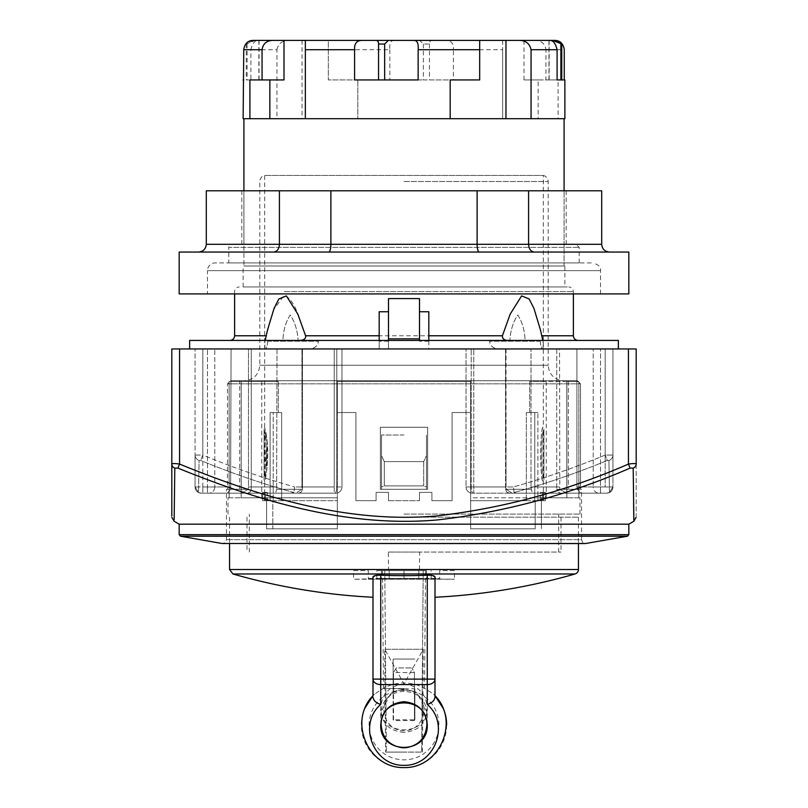 <?xml version="1.0" encoding="UTF-8"?>
<svg xmlns="http://www.w3.org/2000/svg" width="808" height="808" viewBox="0 0 808 808"><rect width="100%" height="100%" fill="white"/><g stroke="black" fill="none" stroke-linecap="round" stroke-linejoin="round"><path stroke-width="0.61" stroke-dasharray="4.04 3.03" d="M535.179 500.707L535.179 528.816L470.67 528.816L470.67 500.707L535.179 500.707L470.67 500.707L526.341 500.707L470.67 500.707L470.67 528.816L535.179 528.816L535.179 500.707M337.33 500.707L337.33 528.816L272.821 528.816L272.821 500.707L337.33 500.707L272.821 500.707L272.821 528.816L337.33 528.816L337.33 500.707L281.659 500.707L337.33 500.707L337.33 381.517L470.67 381.517L470.67 412.524L452.066 412.524L452.066 500.707L431.906 500.707L452.066 500.707L431.906 500.707L452.066 500.707L452.066 412.524L452.066 500.707L452.066 412.524L470.67 412.524L470.67 381.517L337.33 381.517L337.33 412.524L355.934 412.524L355.934 500.707L376.094 500.707L355.934 500.707L376.094 500.707L355.934 500.707L355.934 412.524L337.33 412.524L355.934 412.524L355.934 500.707L355.934 412.524L337.33 412.524L337.33 500.707M264.499 500.707L273.225 500.707L264.499 500.707L273.225 500.707L264.499 500.707L264.499 492.385L264.499 500.707M262.59 500.707L265.539 500.707L262.59 500.707L262.59 492.385L265.539 492.385L265.539 500.707L264.671 500.707L265.539 500.707L265.539 492.385L267.499 492.385L264.499 492.385L267.499 492.385L267.499 500.707L267.499 492.385L262.59 492.385L262.59 500.707M542.461 500.707L545.41 500.707L542.461 500.707L542.461 492.385L545.41 492.385L545.41 500.707L546.259 500.707L545.41 500.707L545.41 492.385L543.501 492.385L543.501 500.707L534.775 500.707L543.501 500.707L534.775 500.707L543.501 500.707L543.501 492.385L545.41 492.385L542.461 492.385L542.461 500.707M388.496 500.707L419.504 500.707L388.496 500.707L419.504 500.707L388.496 500.707L388.496 492.385L388.496 500.707L388.496 492.385L376.094 492.385L376.094 500.707L376.094 492.385L376.094 500.707L376.094 492.385L388.496 492.385L388.496 500.707M272.821 500.707L281.659 500.707L272.821 500.707M540.501 500.707L540.501 492.385L543.501 492.385L540.501 492.385L542.461 492.385L540.501 492.385L540.501 500.707M535.179 528.816L470.67 528.816L535.179 528.816M526.341 500.707L526.341 412.524L529.674 412.524L529.674 381.517L546.259 381.517L529.674 381.517L529.674 412.524L537.896 412.524L534.775 412.524L534.775 500.707L534.775 412.524L526.341 412.524L537.896 412.524L537.896 500.707L537.896 412.524L526.341 412.524L526.341 500.707M566.862 381.517L529.674 381.517L566.862 381.517L566.862 497.809L566.862 381.517L578.871 381.517L566.862 381.517M541.41 497.809L566.862 497.809L541.41 497.809L541.41 528.816L541.41 497.809L470.67 497.809L470.67 381.517L470.67 528.816L470.67 497.809L541.41 497.809M419.504 500.707L419.504 492.385L419.504 500.707L419.504 492.385L431.906 492.385L431.906 500.707L431.906 492.385L419.504 492.385L431.906 492.385L431.906 500.707L431.906 492.385L419.504 492.385L419.504 500.707M337.33 528.816L266.589 528.816L337.33 528.816L337.33 381.517L470.67 381.517L337.33 381.517L337.33 497.809L241.137 497.809L241.137 381.517L278.326 381.517L261.741 381.517L278.326 381.517L278.326 412.524L278.326 381.517L229.129 381.517L241.137 381.517L241.137 497.809L337.33 497.809L241.137 497.809L266.589 497.809L266.589 528.816L266.589 497.809L337.33 497.809L337.33 528.816M281.659 500.707L281.659 412.524L270.104 412.524L270.104 500.707L270.104 412.524L281.659 412.524L281.659 500.707M470.67 500.707L470.67 412.524L470.67 500.707M264.499 492.385L262.59 492.385L264.499 492.385M563.701 380.74L244.299 380.74L563.701 380.74C554.288 379.821 549.117 374.659 548.198 365.236L259.802 365.236L548.198 365.236L548.198 181.497C547.986 178.346 546.37 176.326 543.33 175.437L264.671 175.437L543.33 175.437L543.33 427.159C539.653 425.291 540.279 485.8 543.33 481.629C539.835 480.356 539.704 428.836 543.33 427.159L543.905 429.2L543.905 479.588L543.905 429.2L543.319 431.27C541.653 429.563 541.35 477.659 543.33 477.548C541.602 477.659 541.31 432.654 543.319 431.27M543.33 431.24L543.33 477.548L543.905 479.588L543.33 481.629L543.33 500.707M452.066 412.524L470.67 412.524L452.066 412.524M376.094 492.385L388.496 492.385L376.094 492.385M273.225 412.524L281.659 412.524L273.225 412.524L273.225 500.707L273.225 412.524L270.104 412.524L273.225 412.524M264.671 500.707L264.671 481.629C265.701 480.75 269.498 454.975 266.842 439.067L265.63 431.25C267.933 442.592 268.266 456.005 266.62 471.478L264.671 481.629L264.095 479.588L265.802 467.418L264.095 429.2L264.095 479.588L264.095 429.2L264.671 427.159L267.145 441.835L266.62 471.478M265.802 467.418C267.812 451.803 263.994 425.422 264.812 432.29C267.276 439.098 265.872 477.68 264.671 477.548L264.671 431.24M381.517 489.274L427.644 489.274L380.356 489.274L426.483 489.274L381.517 489.274L426.483 489.274L381.517 489.274L381.517 435.007L381.517 489.274M380.356 489.274L427.644 489.274L380.356 489.274L380.356 427.26L380.356 489.274L380.356 427.26L427.644 427.26L427.644 489.274L427.644 427.26L380.356 427.26L380.356 489.274M388.496 341.208L379.194 341.208L379.194 348.955L428.806 348.955L428.806 340.431L379.194 340.431L379.194 348.955L388.496 348.955L388.496 298.566L419.504 298.566L419.504 311.747L428.806 311.747L428.806 348.955L388.496 348.955L388.496 340.431M499.728 348.955L543.087 348.955L499.728 348.955C493.385 348.662 490.022 346.076 489.618 341.208C490.335 346.309 493.708 348.894 499.728 348.955M308.272 348.955L264.913 348.955L308.272 348.955C314.615 348.662 317.978 346.076 318.382 341.208C317.665 346.309 314.292 348.894 308.272 348.955M628.442 348.955L628.442 464.075C633.139 463.388 635.724 463.388 636.189 464.075L636.189 348.955L171.811 348.955L171.811 464.075A4.656 4.313 180 0 0 174.801 468.105L174.154 519.877L174.801 468.105L177.932 468.105L179.558 464.075C260.883 497.122 348.197 523.988 437.158 515.847C503.414 508.141 567.165 490.88 628.442 464.075L630.068 468.105C568.6 494.91 504.404 512.171 437.492 519.877C347.581 528.018 259.489 501.152 177.932 468.105M341.026 348.955L618.362 348.955L189.638 348.955L341.976 348.955L341.976 486.951A6.201 6.201 0 0 1 335.774 493.153L201.273 493.153L335.774 493.153L275.659 493.153L276.629 489.274L275.659 493.153L227.422 493.153L230.613 489.274L227.422 493.153L201.273 493.153L291.153 493.153L293.859 492.516C262.075 483.679 230.997 472.983 200.637 460.429L199.071 460.429L198.536 492.516L201.273 493.153L198.536 492.516L199.071 460.429L200.637 460.429C230.997 472.983 262.075 483.679 293.859 492.516L291.153 493.153L335.774 493.153A6.201 6.201 0 0 0 341.976 486.951A6.201 6.201 0 0 1 335.774 493.153A6.201 6.201 0 0 0 341.976 486.951A6.201 6.201 0 0 1 335.774 493.153A6.201 6.201 0 0 0 341.976 486.951L336.815 486.951A6.201 2.071 90 0 1 334.744 493.153A6.201 2.071 -90 0 0 336.815 486.951L301.96 486.951L301.839 489.274L295.981 493.153L301.839 489.274L301.96 486.951L301.96 348.955L301.96 486.951L341.976 486.951L334.229 486.951L334.229 493.153L334.229 486.951L341.976 486.951L341.976 348.955L248.46 348.955L248.46 486.951L248.187 489.274L241.592 493.153L248.187 489.274L248.46 486.951L248.46 348.955L251.268 348.955L199.101 348.955L231.068 348.955L230.613 489.274L231.068 348.955L277.013 348.955L276.629 489.274L277.013 348.955L341.976 348.955L341.976 486.951L341.976 348.955L199.101 348.955L341.026 348.955M419.504 311.747L419.504 340.431M540.188 341.208C540.784 346.309 541.663 348.894 542.814 348.955C541.562 348.662 540.693 346.076 540.188 341.208L540.188 340.431L525.099 340.431C524.665 330.331 522.221 321.857 517.746 315.019C513.141 321.857 510.525 330.331 509.899 340.431L489.618 340.431L489.618 341.208L489.618 340.431L509.899 340.431C510.525 330.331 513.141 321.857 517.746 315.019C522.221 321.857 524.665 330.331 525.099 340.431L540.188 340.431L540.188 341.208L489.618 341.208L540.188 341.208M267.812 341.208C267.216 346.309 266.337 348.894 265.186 348.955C266.438 348.662 267.307 346.076 267.812 341.208L267.812 340.431L282.901 340.431C283.335 330.331 285.779 321.857 290.254 315.019C294.859 321.857 297.475 330.331 298.101 340.431L318.382 340.431L318.382 341.208L318.382 340.431L298.101 340.431C297.475 330.331 294.859 321.857 290.254 315.019C285.779 321.857 283.335 330.331 282.901 340.431L267.812 340.431L267.812 341.208L318.382 341.208L267.812 341.208M564.873 118.705L564.095 118.705L564.095 190.799L243.905 190.799L564.095 190.799L564.095 244.299L243.905 244.299L243.905 266.004L243.905 118.705L243.127 118.705M564.095 118.705L243.905 118.705L564.095 118.705L558.096 118.705L558.096 79.942L538.148 79.942L538.148 118.705L558.096 118.705M243.905 190.799L241.834 190.799L243.905 190.799L243.905 244.299L564.095 244.299L564.095 266.004L243.127 266.004L564.095 266.004L564.095 190.799L566.166 190.799L564.095 190.799M564.095 266.004L243.905 266.004L564.095 266.004M564.873 266.004L564.873 286.931L243.127 286.931L564.873 286.931M379.194 341.208L379.194 311.747L388.496 311.747M512.019 493.153L606.727 493.153L472.226 493.153L512.019 493.153L506.161 489.274L512.019 493.153L509.434 493.153L532.341 493.153L531.371 489.274L532.341 493.153L566.408 493.153L559.813 489.274L566.408 493.153L560.601 493.153L580.578 493.153L577.387 489.274L580.578 493.153L606.727 493.153L609.464 492.516L608.929 460.429L607.364 460.429C577.003 472.983 545.925 483.679 514.14 492.516L516.847 493.153L472.226 493.153L512.019 493.153M531.371 489.274L530.987 486.951L531.371 489.274L505.555 489.274L506.161 489.274L506.04 486.951L506.161 489.274L505.555 489.274L506.677 492.001L509.434 493.153L506.677 492.001L505.555 489.274L531.371 489.274M612.939 473.448L612.939 348.955L612.939 486.951L605.182 486.951L605.182 348.955L605.182 455.055L612.939 455.055L612.939 348.955L612.939 486.951L605.182 486.951L605.182 348.955L605.182 455.055C575.205 467.509 544.602 478.144 513.393 486.951L473.771 486.951L473.771 348.955L473.771 486.951L466.024 486.951L471.185 486.951A6.201 2.071 90 0 0 473.256 493.153A6.201 2.071 90 0 1 471.185 486.951L471.185 348.955L471.185 486.951L506.04 486.951L466.024 486.951L466.024 348.955L466.024 486.951L466.024 348.955L506.04 348.955L506.04 486.951L505.555 348.955L608.899 348.955L556.732 348.955L559.54 348.955L559.813 489.274L559.54 348.955L530.987 348.955L530.987 486.951L530.987 348.955L466.024 348.955L466.024 486.951A6.201 6.201 0 0 0 472.226 493.153A6.201 6.201 0 0 1 466.024 486.951A6.201 6.201 0 0 0 472.226 493.153A6.201 6.201 0 0 1 466.024 486.951A6.201 6.201 0 0 0 472.226 493.153A6.201 6.201 0 0 1 466.024 486.951L473.771 486.951L473.771 493.153L473.771 486.951L513.393 486.951L514.14 492.516L516.847 493.153L606.727 493.153A6.201 6.201 0 0 0 612.939 486.951L609.464 492.516L612.939 486.951A6.201 6.201 0 0 1 606.727 493.153L609.464 492.516L608.929 460.429A6.201 5.747 0 0 0 612.939 455.055A6.201 5.747 0 0 1 608.929 460.429L607.364 460.429L605.182 455.055L607.364 460.429C577.003 472.983 545.925 483.679 514.14 492.516L513.393 486.951C544.602 478.144 575.205 467.509 605.182 455.055L612.939 455.055L612.939 486.951A6.201 6.201 0 0 1 606.727 493.153M577.387 489.274L576.932 486.951L577.387 489.274L556.732 489.274L559.813 489.274L556.732 489.274L557.843 492.001L560.601 493.153L557.843 492.001L556.732 489.274L577.387 489.274M576.932 348.955L576.932 486.951L576.932 348.955M195.061 473.448L195.061 486.951L202.818 486.951L202.818 348.955L202.818 455.055C232.795 467.509 263.398 478.144 294.607 486.951C263.398 478.144 232.795 467.509 202.818 455.055L202.818 348.955L202.818 486.951L207.474 486.951L207.474 348.955L207.474 486.951L214.776 486.951L214.776 348.955L214.776 486.951L231.068 486.951L195.061 486.951L195.061 348.955L195.061 486.951A6.201 6.201 0 0 0 201.273 493.153A6.201 6.201 0 0 1 195.061 486.951L198.536 492.516L195.061 486.951L195.061 455.055A6.201 5.747 180 0 0 199.071 460.429A6.201 5.747 -0 0 1 195.061 455.055L202.818 455.055L200.637 460.429L202.818 455.055L195.061 455.055L195.061 486.951A6.201 6.201 0 0 0 201.273 493.153M294.607 486.951L293.859 492.516L294.607 486.951L334.229 486.951L294.607 486.951M171.811 464.075C172.286 463.398 174.871 463.398 179.558 464.075L179.558 348.955M636.189 464.075L636.189 515.898L636.189 464.075A4.656 4.313 -0 0 1 633.199 468.105L630.068 468.105M633.866 521.2L633.745 514.06M633.583 502.839L633.199 468.105M628.826 524.17L179.174 524.17M581.538 489.274L580.518 489.274L580.518 383.84L580.518 489.274L568.357 489.274L581.538 489.274L581.538 539.673L226.462 539.673L581.538 539.673L582.649 542.39L585.416 543.552L222.584 543.552L225.351 542.39L226.462 539.673L226.462 489.274L227.482 489.274L227.482 383.84L230.603 380.74L239.643 380.74L239.643 489.274L227.482 489.274L239.643 489.274L239.643 380.74L230.603 380.74L227.482 383.84L227.482 489.274L226.462 489.274M276.932 49.702C278.285 43.531 282.285 40.43 288.941 40.4L258.257 40.4C254.843 40.319 252.399 43.42 250.904 49.702L276.932 49.702L276.932 118.705L243.905 118.705M253.247 40.4L246.248 44.016L255.257 40.4L253.247 40.4L259.045 40.4L252.793 40.4M362.388 40.4L328.311 40.4L328.311 49.702L389.86 49.702C389.375 43.804 390.628 40.703 393.627 40.4L419.645 40.4L423.341 44.016L429.442 44.016C429.412 41.38 430.634 40.178 433.088 40.4L445.612 40.4C451.177 40.319 453.783 43.42 453.399 49.702L502.657 49.702L502.657 40.4L479.689 40.4L479.689 79.942L450.177 79.942L450.177 118.705M388.355 40.4L374.912 40.4M538.148 79.942L523.998 79.942L523.998 40.4L535.31 40.4C541.471 40.683 545.016 43.784 545.945 49.702L564.247 49.702M555.207 40.4L548.955 40.4L548.955 79.942L560.883 79.942M429.442 44.016L429.442 79.942L453.399 79.942L453.399 49.702M423.341 44.016L423.341 79.942L429.442 79.942M247.117 44.016L247.117 79.942L258.853 79.942L250.904 79.942L250.904 49.702M246.248 44.016L246.248 79.942L247.117 79.942M418.14 79.942L354.601 79.942M523.998 79.942L545.945 79.942L545.945 49.702M557.096 79.942L549.147 79.942L557.096 79.942M549.743 40.4L549.147 40.4L549.147 79.942M288.941 40.4L328.311 40.4L328.311 79.942L328.311 49.702M258.257 40.4L255.257 40.4M388.496 338.875L419.504 338.875M276.932 118.705L357.823 118.705L357.823 79.942L357.823 118.705L538.148 118.705M523.998 40.4L502.657 40.4L502.657 118.705L502.657 49.702M427.644 427.26L427.644 489.274L427.644 427.26L380.356 427.26L427.644 427.26M580.518 383.84L577.397 380.74L568.357 380.74L568.357 489.274L568.357 380.74L577.397 380.74L580.518 383.84L227.482 383.84L580.518 383.84M230.603 380.74L577.397 380.74L230.603 380.74M249.904 79.942L284.002 79.942M357.823 79.942L328.311 79.942L357.823 79.942M558.096 79.942L545.945 79.942M564.247 79.942L564.873 79.942M389.86 49.702L389.86 79.942L453.399 79.942M259.045 40.4L259.045 79.942L250.904 79.942M305.343 40.4L305.343 118.705M302.041 40.4L302.041 118.705M259.045 79.942L246.248 79.942M561.752 79.942L548.955 79.942M389.86 79.942L423.341 79.942M198.556 252.046L328.805 252.046L198.556 252.046C203.252 251.581 205.838 248.995 206.303 244.299L206.303 190.799L601.697 190.799L601.697 244.299C602.162 248.995 604.748 251.581 609.444 252.046L534.25 252.046L609.444 252.046M564.095 244.299L566.166 244.299L564.095 244.299M243.905 244.299L241.834 244.299L243.905 244.299M328.805 252.046L479.195 252.046L328.805 252.046C330.068 251.581 330.765 248.995 330.886 244.299L330.886 190.799M273.75 252.046C277.184 251.581 279.073 248.995 279.416 244.299L279.416 190.799M534.25 252.046L479.195 252.046L534.25 252.046C530.816 251.581 528.927 248.995 528.584 244.299L528.584 190.799M479.195 252.046C477.932 251.581 477.235 248.995 477.114 244.299L477.114 190.799M179.174 252.046L628.826 252.046M228.785 262.903L579.215 262.903L228.785 262.903L228.785 247.399L579.215 247.399L228.785 247.399A3.101 3.101 0 0 1 231.886 244.299L576.114 244.299L231.886 244.299M207.474 293.91L600.526 293.91L207.474 293.91L207.474 270.65L600.526 270.65L207.474 270.65A7.757 7.757 0 0 1 215.221 262.903L592.779 262.903L215.221 262.903M628.826 293.91L179.174 293.91M282.901 340.431L298.101 340.431L282.901 340.431M265.206 340.431L266.125 335.774L265.206 340.431L229.957 340.431L298.99 340.431L264.913 340.431L267.812 340.431L264.913 340.431L273.538 309.757L284.224 295.344C295.96 300.182 300.233 322.463 305.586 335.774C305.737 338.966 303.535 340.522 298.99 340.431L379.194 340.431M573.397 335.774L541.875 335.774L540.491 330.048L543.087 340.431L540.188 340.431L578.043 340.431L509.01 340.431L542.794 340.431L541.926 335.774M428.806 340.431L509.01 340.431C504.152 340.32 501.95 338.764 502.414 335.774L510.181 314.11L521.625 295.9L529.139 298.95L533.926 308.343L540.491 330.048L542.794 340.431L509.01 340.431L542.794 340.431M525.099 340.431L509.899 340.431L525.099 340.431M608.899 348.955L466.974 348.955L608.899 348.955M189.638 340.431L618.362 340.431M509.01 340.431L298.99 340.431M287.507 286.931L568.741 286.931L287.507 286.931M404 517.191L578.437 517.191L404 517.191M575.064 573.983L232.936 573.983M435.007 576.942L435.007 597.264M432.734 575.589L427.26 575.205A597.829 597.829 0 0 1 380.74 575.205L375.266 575.589M372.993 576.942L372.993 597.264M404 552.076L560.994 552.076L404 552.076M446.642 724.958A42.642 42.642 0 0 1 387.234 764.166A42.642 42.642 0 0 1 374.538 694.133L380.74 690.002A41.996 41.996 0 0 1 427.26 690.002L433.462 694.133A42.642 42.642 0 0 1 435.007 695.698L434.997 697.153M372.993 695.698L374.538 694.133M433.462 694.133L435.007 695.698L435.007 679.114M404 684.164C418.1 685.568 425.856 693.315 427.26 707.414C428.381 737.29 379.619 737.29 380.74 707.414C382.144 693.315 389.9 685.568 404 684.164M393.142 719.827L393.142 688.81L414.858 688.81L414.858 719.827L393.142 719.827L393.142 659.065L414.858 659.065L393.142 659.065L393.142 688.81M414.858 688.81L414.858 719.827M404 514.09L579.982 514.09L404 514.09M578.871 497.809L578.871 381.517L578.871 497.809L579.982 497.809L566.802 497.809L578.871 497.809M229.129 381.517L229.129 497.809L228.018 497.809L229.129 497.809L229.129 381.517L241.198 381.517L229.129 381.517M404 435.007L381.517 435.007L404 435.007M426.483 489.274L426.483 435.007L426.483 489.274M578.871 381.517L566.802 381.517L578.871 381.517M229.129 497.809L241.198 497.809L229.129 497.809M241.198 381.517L241.198 497.809L241.198 381.517M566.802 381.517L566.802 497.809L566.802 381.517M381.517 455.712L381.517 486.891L384.295 485.891L381.517 486.891L381.517 435.007L381.517 455.712L384.295 461.61L423.705 461.61L384.295 461.61L381.517 455.712M426.483 455.712L426.483 486.891L423.705 485.891L426.483 486.891L426.483 435.007L426.483 455.712L423.705 461.61L426.483 455.712M384.295 485.891L423.705 485.891L384.295 485.891L384.295 461.61L384.295 485.891M404 752.096L385.588 752.096L404 752.096M384.901 649.248L423.311 649.248L384.901 649.248M423.22 570.62L421.635 752.096L386.365 752.096L421.635 752.096L423.22 570.62L419.443 570.62L419.655 552.076L388.345 552.076L388.557 570.62L384.78 570.62L386.365 752.096L384.78 570.62L423.22 570.62M388.345 552.076L419.655 552.076M388.557 570.62L419.443 570.62M404 570.62L382.457 570.62L425.543 570.62L389.224 570.62L389.224 579.215L404 579.215L368.337 579.215L389.224 579.215L389.224 578.437L353.571 579.215L368.337 579.215L368.337 578.437L454.429 579.215L404 579.215L439.663 578.437L439.663 579.215L439.663 578.437L389.224 578.437L389.224 570.62L404 570.62L404 579.215L404 570.62L418.776 570.62L418.776 578.437L418.776 570.62L404 570.62M404 688.527L383.487 688.527L404 688.527M454.429 570.62L439.663 570.62L439.663 579.215L439.663 570.62L454.429 570.62L454.429 579.215M353.571 570.62L368.337 570.62L368.337 579.215L368.337 570.62L353.571 570.62L353.571 579.215M381.76 579.215L426.483 579.215L381.76 579.215M381.76 570.62L426.483 570.62L381.76 570.62M423.19 570.62L376.861 570.62L423.19 570.62M423.19 578.437L376.861 578.437L423.19 578.437M418.776 570.62L389.224 570.62L418.776 570.62M414.464 691.476L414.464 692.486M393.536 692.476C376.104 702.263 384.012 731.159 404 730.705C423.988 731.159 431.896 702.263 414.464 692.476L414.464 720.534L393.536 720.534L393.536 691.476L398.758 690.305L409.242 690.295L404 689.618L398.758 690.295M404 732.351C390.244 731.139 382.618 724.362 381.134 712.01L381.134 711.808C382.517 699.354 390.133 692.496 404 691.254C417.867 692.496 425.483 699.354 426.866 711.808C425.483 724.261 417.867 731.109 404 732.351M409.242 690.295L414.464 691.466L414.464 672.559L411.777 667.913L414.464 672.559L393.536 672.559L396.223 667.913L411.777 667.913L396.223 667.913L393.536 672.559L393.536 720.534M405.747 747.764L402.253 747.764M393.536 691.466L393.536 672.559L414.464 672.559L414.464 720.534M428.806 341.208L419.504 341.208M559.54 486.951L530.987 486.951L559.54 486.951M605.182 486.951L600.526 486.951L600.526 493.153L600.526 486.951L593.224 486.951A6.201 5.848 90 0 0 599.071 493.153A6.201 5.848 90 0 1 593.224 486.951L576.932 486.951L593.224 486.951L593.224 348.955L593.224 486.951L600.526 486.951L600.526 348.955L600.526 486.951L605.182 486.951M248.187 489.274L230.613 489.274L248.187 489.274M301.839 489.274L276.629 489.274L301.839 489.274M277.013 486.951L248.46 486.951L277.013 486.951M214.776 486.951A6.201 5.848 90 0 1 208.929 493.153A6.201 5.848 -90 0 0 214.776 486.951M207.474 486.951L207.474 493.153L207.474 486.951M202.818 486.951L202.818 493.153L202.818 486.951M336.815 348.955L336.815 486.951L336.815 348.955M334.229 348.955L334.229 486.951L334.229 348.955M628.826 534.654L179.174 534.654M586.083 543.491L221.917 543.491M627.543 536.179L180.457 536.179M404 181.497L548.198 181.497L404 181.497M206.303 244.299L601.697 244.299M284.224 291.587L573.397 291.587L284.224 291.587M266.074 335.774L234.603 335.774M502.414 335.774L305.586 335.774M229.563 569.519L578.437 569.519M438.885 724.958A34.885 34.885 0 0 0 386.557 694.749A34.885 34.885 0 0 0 386.557 755.177A34.885 34.885 0 0 0 438.885 724.958M427.26 690.002L427.26 575.205M380.74 575.205L380.74 690.002M423.705 461.61L423.705 485.891L423.705 461.61M404 691.254L404 689.618M546.259 381.517L546.259 500.707M261.741 381.517L261.741 500.707M264.671 427.159L264.671 175.437C261.63 176.326 260.014 178.346 259.802 181.497L259.802 365.236C258.883 374.659 253.712 379.821 244.299 380.74M243.127 286.931L243.127 266.004M505.555 348.955L505.555 489.274L505.555 348.955M556.732 348.955L556.732 489.274L556.732 348.955M251.268 489.274L250.157 492.001L247.399 493.153L250.157 492.001L251.268 489.274L251.268 348.955L251.268 489.274M302.445 489.274L301.323 492.001L298.566 493.153L301.323 492.001L302.445 489.274L302.445 348.955L302.445 489.274M258.853 40.4L258.853 79.942M566.166 244.299L566.166 190.799M241.834 244.299L241.834 190.799M579.215 262.903L579.215 247.399L576.114 244.299M600.526 293.91L600.526 270.65C601.142 267.196 598.556 264.61 592.779 262.903M573.397 293.91L573.397 291.587C573.145 288.789 571.599 287.234 568.741 286.931M234.603 293.91L234.603 291.587C234.855 288.789 236.401 287.234 239.259 286.931M264.913 348.955L264.913 340.431L264.913 348.955M543.087 348.955L543.087 340.431L543.087 348.955M229.563 517.191L229.563 543.552M578.437 517.191L578.437 543.552M247.006 517.191L247.006 552.076M560.994 517.191L560.994 552.076M427.26 724.958L427.26 707.414M380.74 724.958L380.74 707.414M558.661 552.076L558.661 514.09M249.339 552.076L249.339 514.09M579.982 514.09L579.982 497.809M228.018 514.09L228.018 497.809M422.412 752.096L423.311 649.248L404 683.871L384.689 649.248L385.588 752.096M424.513 688.527L425.543 570.62M383.487 688.527L382.457 570.62M381.517 570.62L381.517 579.215M426.483 570.62L426.483 579.215M431.139 578.437L431.139 570.62M376.861 578.437L376.861 570.62M426.876 711.909L417.059 693.022L404 688.931L390.931 693.032L381.134 712.04M381.134 711.808L381.134 720.736M426.866 711.808L426.866 720.736"/><path stroke-width="1.21" d="M179.558 348.955L179.558 464.075L177.932 468.105C259.439 501.283 347.662 527.786 437.461 519.928C504.424 512.181 568.63 494.9 630.068 468.105L628.442 464.075C567.196 490.88 503.424 508.151 437.128 515.898C348.268 523.756 260.832 497.253 179.558 464.075C174.861 463.388 172.276 463.388 171.811 464.075L171.811 348.955L636.189 348.955L636.189 464.075A4.656 4.313 180 0 1 633.199 468.105L633.866 521.2L636.189 517.17M564.095 190.799L564.095 118.705L564.873 118.705L564.873 79.942L557.096 79.942L557.096 49.702L531.068 49.702C529.715 43.531 525.715 40.43 519.059 40.4L549.743 40.4C553.157 40.319 555.601 43.42 557.096 49.702M243.753 49.702C244.632 43.804 247.652 40.703 252.793 40.4L272.69 40.4C266.529 40.683 262.984 43.784 262.055 49.702L243.753 49.702L243.127 118.705L564.095 118.705M243.905 118.705L243.905 190.799M171.811 464.075L171.811 515.847L171.811 464.075A4.656 4.313 -0 0 0 174.801 468.105L177.932 468.105M174.801 468.105L174.154 519.877L174.801 468.105M633.745 514.06L633.583 502.839M636.189 464.075C635.714 463.398 633.129 463.398 628.442 464.075L628.442 348.955M630.068 468.105L633.199 468.105M633.866 521.261L628.826 524.17L628.826 534.654L627.543 536.179L585.416 543.552L221.917 543.491L586.083 543.491M628.826 534.654L179.174 534.654L179.174 524.17L628.826 524.17M305.343 49.702L305.343 40.4L362.388 40.4C356.823 40.319 354.217 43.42 354.601 49.702L305.343 49.702L305.343 118.705M418.14 49.702C418.625 43.804 417.372 40.703 414.373 40.4L479.689 40.4L479.689 49.702L418.14 49.702L418.14 79.942L354.601 79.942L354.601 49.702M393.627 40.4L388.355 40.4L384.659 44.016L378.558 44.016C378.588 41.38 377.366 40.178 374.912 40.4L414.373 40.4M519.059 40.4L445.612 40.4M374.912 40.4L362.388 40.4L374.912 40.4M433.088 40.4L419.645 40.4M561.752 44.016L552.743 40.4L554.753 40.4L561.752 44.016L561.752 79.942L564.247 79.942L564.247 49.702C563.368 43.804 560.348 40.703 555.207 40.4L535.31 40.4M560.883 44.016L560.883 79.942L557.096 79.942M378.558 44.016L378.558 79.942M384.659 44.016L384.659 79.942M549.147 40.4L552.743 40.4M450.177 118.705L450.177 79.942L479.689 79.942L479.689 49.702M272.69 40.4L284.002 40.4L284.002 79.942L262.055 79.942L262.055 49.702M388.496 338.875L388.496 298.566L419.504 298.566L419.504 338.875L388.496 338.875L388.496 340.431M419.504 340.431L419.504 338.875M554.753 40.4L548.955 40.4M284.002 40.4L305.343 40.4M269.852 79.942L269.852 118.705M249.904 118.705L249.904 79.942L262.055 79.942M531.068 49.702L531.068 118.705M243.127 79.942L243.753 79.942M505.959 40.4L505.959 118.705M609.444 252.046C604.748 251.581 602.162 248.995 601.697 244.299L601.697 190.799L206.303 190.799L206.303 244.299C205.838 248.995 203.252 251.581 198.556 252.046M273.75 252.046C277.184 251.581 279.073 248.995 279.416 244.299L279.416 190.799M328.805 252.046C330.068 251.581 330.765 248.995 330.886 244.299L330.886 190.799M479.195 252.046C477.932 251.581 477.235 248.995 477.114 244.299L477.114 190.799M534.25 252.046C530.816 251.581 528.927 248.995 528.584 244.299L528.584 190.799M404 252.046L179.174 252.046L179.174 293.91L628.826 293.91L628.826 252.046L404 252.046M298.99 340.431C303.848 340.32 306.05 338.764 305.586 335.774L297.819 314.11L286.375 295.9L278.861 298.95L274.074 308.343L267.509 330.048L265.206 340.431M379.194 340.431L379.194 311.747L388.496 311.747M419.504 311.747L428.806 311.747L428.806 340.431M542.794 340.431L540.491 330.048L533.926 308.343L529.139 298.95L521.625 295.9L510.181 314.11L502.414 335.774C502.263 338.966 504.465 340.522 509.01 340.431M618.362 348.955L618.362 340.431L189.638 340.431L189.638 348.955M404 573.983L575.064 573.983A4.656 4.656 0 0 0 578.437 569.519L229.563 569.519L232.936 573.983L404 573.983M375.266 575.589L372.993 576.942C373.397 575.73 375.983 575.155 380.74 575.205A597.829 597.829 0 0 0 427.26 575.205C432.017 575.155 434.603 575.73 435.007 576.942L432.734 575.589M372.993 576.942L372.993 695.698C347.834 721.19 368.185 768.398 404 767.6C439.815 768.398 460.166 721.19 435.007 695.698A42.642 42.642 0 0 1 446.642 724.958M404 701.697C418.1 703.111 425.856 710.858 427.26 724.958C428.381 754.834 379.619 754.834 380.74 724.958C382.144 710.858 389.9 703.111 404 701.697M380.74 704.435L380.74 684.588L427.26 684.588L427.26 704.435C450.571 724.352 434.654 766.035 404 765.327C373.346 766.035 357.429 724.352 380.74 704.435C376.114 703.061 373.538 700.637 373.003 697.153M427.26 704.435C431.886 703.061 434.462 700.637 434.997 697.153L435.007 576.942M364.782 708.273L372.993 695.698L372.993 597.264A620.211 620.211 0 0 1 232.936 573.983M575.064 573.983A620.211 620.211 0 0 1 435.007 597.264L435.007 679.114L380.74 679.114L380.74 575.205M402.253 747.764C389.325 745.622 382.275 738.017 381.134 724.958C380.023 695.587 427.977 695.587 426.866 724.958C425.725 738.017 418.675 745.622 405.747 747.764L402.253 747.764M221.917 543.491L180.457 536.179L627.543 536.179M601.697 244.299L206.303 244.299M234.603 293.91L234.603 335.774L266.074 335.774M305.586 335.774L379.194 335.774M428.806 335.774L502.414 335.774M541.926 335.774L573.397 335.774L573.397 293.91M427.26 575.205L427.26 684.588A7.757 5.484 0 0 0 435.007 679.114M380.74 679.114L372.993 679.114A7.757 5.484 0 0 0 380.74 684.588L380.74 679.114M179.174 524.17L174.124 521.251L171.811 517.211M179.174 534.654L180.457 536.179M573.397 335.774C573.65 338.572 575.195 340.128 578.043 340.431M234.603 335.774C234.35 338.572 232.805 340.128 229.957 340.431M229.563 543.552L229.563 569.519M578.437 543.552L578.437 569.519M435.007 695.698L443.36 708.616M381.134 720.736L381.134 724.958M426.866 720.736L426.866 724.958"/></g></svg>
